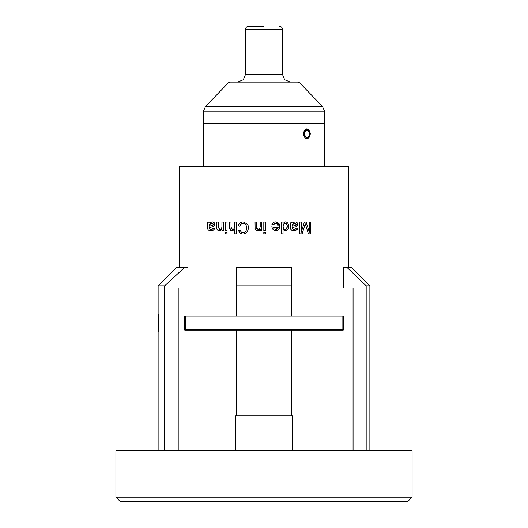 <?xml version="1.0" encoding="UTF-8"?>
<svg xmlns="http://www.w3.org/2000/svg" width="528" height="528" viewBox="0 0 528 528"><rect width="100%" height="100%" fill="white"/><g stroke="black" fill="none" stroke-linecap="round" stroke-linejoin="round"><path stroke-width="0.79" d="M303.283 132.383L306.933 128.726L310.438 133.907L306.933 139.088L303.283 132.383M324.713 166.637L324.713 123.545L203.287 123.545L203.287 111.758L324.713 111.758L322.634 106.616L299.673 82.837L297.541 81.932L230.459 81.932L228.327 82.837L299.673 82.837M185.335 316.054L185.335 329.459L342.857 329.459L342.857 316.054M158.222 331.036L158.123 313.757C158.393 313.177 158.75 329.373 158.156 331.855L158.222 331.036M237.824 329.459L237.824 330.119M228.921 330.119L228.921 329.459M214.388 329.459L214.388 330.119M115.916 497.158L120.358 501.6L407.642 501.6L412.084 497.158L115.916 497.158L115.916 450.661L412.084 450.661L412.084 497.158M283.048 223.337L283.048 222.044L281.503 222.044L281.503 233.891L283.048 233.891L283.048 229.449L285.351 230.795C287.067 230.908 288.248 229.416 288.882 226.327C288.328 223.351 287.146 221.866 285.344 221.872L283.048 223.337M284.506 229.238L285.232 229.423C283.886 229.172 283.16 228.103 283.048 226.215C283.384 224.149 284.09 223.159 285.173 223.245C286.466 223.483 287.192 224.512 287.338 226.334C287.021 228.492 286.315 229.522 285.232 229.423L287.225 227.35M287.338 226.334C287.192 224.512 286.466 223.483 285.173 223.245L284.407 223.456M283.549 224.36L283.048 226.215L283.76 228.532M286.374 230.597L284.744 230.67M284.123 230.386L283.048 229.449M288.889 226.083L288.77 227.436M288.572 228.109L288.057 229.145M286.836 222.354L287.377 222.776M288.354 224.103L288.71 225.027M284.863 221.912L285.344 221.872M212.177 221.872L209.22 223.073L208.705 222.044L207.161 222.044L207.748 228.908C208.105 230.089 209.167 230.723 210.923 230.795C212.83 230.809 214.097 229.951 214.711 228.221L213.167 228.05L211.2 229.423L209.755 228.987L209.398 227.535L212.969 226.816L214.883 224.341C214.916 223.04 214.012 222.215 212.177 221.872L212.85 221.945M212.256 223.298L213.338 224.42L211.51 225.687L209.392 226.162L209.609 224.486L211.794 223.245L210.401 223.7M209.398 225.713L209.392 226.162L212.83 225.278M213.338 224.42L212.982 223.7M213.068 228.367L214.711 228.221M214.045 229.568L212.018 230.683M210.923 230.795L210.058 230.729M209.2 230.485L208.52 230.102M208.078 229.66L207.748 228.908M207.676 225.766L207.656 224.717M207.524 223.219L207.161 222.044M209.425 222.902L210.111 222.466M210.553 222.255L211.418 221.958M211.992 229.31L212.348 229.145M209.392 227.872L209.755 228.987L211.2 229.423M213.378 226.651L209.398 227.535M214.388 222.981L214.883 224.341L214.282 225.905M213.695 222.334L214.051 222.618M295.106 221.872L292.142 223.073L291.628 222.044L290.083 222.044L290.671 228.908C291.68 230.472 292.736 231.106 293.852 230.795C296.353 230.393 297.614 229.535 297.64 228.221L296.096 228.05L294.129 229.423L292.677 228.987L292.327 227.535L295.898 226.816L297.812 224.341C297.851 223.054 296.947 222.229 295.106 221.872M294.723 223.245L296.267 224.42L294.439 225.687L292.314 226.162L292.532 224.486L294.723 223.245L295.621 223.489M292.314 226.162L294.439 225.687M293.819 223.443L292.532 224.486L292.327 225.713M295.574 225.383L296.003 225.06M296.023 225.04L296.188 224.07M297.64 228.221L295.185 230.624M293.852 230.795L292.73 230.677M291.911 230.386L290.895 229.495M290.73 229.165L290.598 227.614M290.598 225.397L290.44 223.139M291.628 222.044L292.142 223.073L293.113 222.427M294.815 229.343L295.277 229.145M295.779 228.71L295.99 228.373M292.453 228.67L294.129 229.423M292.314 227.872L292.36 228.373M295.898 226.816L292.327 227.535M297.805 224.096L296.934 226.202M297.304 222.968L297.713 223.687M273.445 224.618L271.933 224.446L273.445 224.618L275.675 223.245C276.943 223.212 277.794 224.123 278.236 225.991L271.894 225.991L271.887 226.373C272.151 228.987 273.451 230.459 275.781 230.795C278.315 230.287 279.649 228.776 279.781 226.261C279.939 224.05 278.579 222.592 275.702 221.872C273.907 221.938 272.653 222.796 271.933 224.446C272.653 222.796 273.907 221.938 275.702 221.872L279.629 225.04M275.788 229.423L273.979 228.723L273.431 227.363L278.236 227.363L275.788 229.423L273.979 228.723L273.431 227.363M276.54 229.297L278.236 227.363M276.316 230.762L275.781 230.795C273.458 230.472 272.158 228.994 271.887 226.373L271.894 225.991M279.088 228.703L278.85 229.053M278.005 229.951L276.91 230.604M278.236 225.991L276.586 223.456M275.675 223.245L274.679 223.463M238.234 225.826L239.778 226.222C240.049 224.618 241.164 223.628 243.124 223.245C245.183 223.357 246.411 224.961 246.82 228.063C246.305 231.185 245.065 232.729 243.104 232.69C241.969 232.848 240.973 232.03 240.121 230.248L238.577 230.604C239.455 232.769 240.94 233.917 243.038 234.062C246.272 233.501 248.054 231.502 248.365 228.056C248.998 225.595 247.203 223.535 242.979 221.872C240.504 222.215 238.92 223.535 238.234 225.826M240.121 230.248L240.999 231.726M241.481 232.135L242.299 232.564M242.51 232.63L244.167 232.518M240.999 233.501L240.253 233M246.484 229.97L246.82 228.063M248.365 228.056L248.028 230.116M246.794 232.241L246.345 232.696M245.375 233.402L244.438 233.838M244.207 233.917L243.038 234.062M246.668 226.631L246.497 226.043M245.962 224.948L245.164 224.044M244.781 223.76L244.207 223.45M243.791 223.304L241.633 223.674M241.303 223.898L239.778 226.222M239.375 223.681L240.002 223.073M236.174 233.891L236.174 222.044L234.63 222.044L234.63 226.651C234.412 228.518 233.746 229.442 232.624 229.423L231.02 227.377L231.02 222.044L229.475 222.044L229.475 227.469C229.911 229.871 230.828 230.98 232.241 230.795L234.63 229.508L234.63 233.891L236.174 233.891L236.174 222.044M234.63 229.508L231.746 230.756M231.416 230.663L229.475 227.469M231.066 227.931L231.277 228.518M232.175 229.363L234.01 228.71M234.498 227.766L234.63 226.651M261.756 230.624L261.756 222.044L260.212 222.044L260.212 226.644C259.895 228.664 259.222 229.594 258.192 229.423C256.859 228.782 256.331 228.03 256.608 227.172L256.608 222.044L255.057 222.044L255.13 228.716C255.242 229.766 256.106 230.459 257.723 230.795L260.212 229.409L260.212 230.624L261.756 230.624M259.426 230.274L257.723 230.795C256.1 230.452 255.235 229.759 255.13 228.716L255.09 228.393M256.648 227.891L258.192 229.423M223.469 230.624L223.469 222.044L221.925 222.044L221.925 226.644C221.859 228.307 221.186 229.231 219.905 229.423L218.315 227.172L218.315 222.044L216.77 222.044L216.843 228.716C217.028 229.838 217.892 230.531 219.437 230.795L221.925 229.409L221.925 230.624L223.469 230.624L223.469 222.044M218.731 228.815L219.905 229.423L220.909 229.086M216.922 229.053L216.797 228.347M220.697 230.505L218.843 230.729M218.638 230.67L217.767 230.215M217.325 229.772L217.061 229.376M227.073 230.624L227.073 222.044L225.529 222.044L225.529 230.624L227.073 230.624M265.36 230.624L265.36 222.044L263.815 222.044L263.815 230.624L265.36 230.624M227.073 233.891L227.073 232.346L225.529 232.346L225.529 233.891L227.073 233.891M265.36 233.891L265.36 232.346L263.815 232.346L263.815 233.891L265.36 233.891M310.86 233.891L310.86 222.044L309.316 222.044L309.316 232.175L306.154 222.044L304.405 222.044L301.244 232.175L301.244 222.044L299.699 222.044L299.699 233.891L302.108 233.891L305.276 223.852L308.444 233.891L310.86 233.891M301.244 232.175L304.405 222.044M308.444 233.891L305.276 223.852M179.593 267.333L179.593 166.637L348.407 166.637L348.407 267.333M184.688 267.333L176.629 267.333L158.123 285.839L164.663 285.839L184.688 267.333L187.961 267.333L187.961 288.064M291.766 267.333L291.766 285.839L291.766 267.333L236.234 267.333L236.234 285.839L291.766 285.839L291.766 316.054L343.226 316.054L343.226 330.119L184.774 330.119L184.774 316.054L236.234 316.054L236.234 285.839M343.708 288.064L343.708 267.333L346.843 267.333A3096.364 3096.364 0 0 1 366.175 285.839L369.877 285.839L369.877 450.661M353.067 450.661L353.067 288.064L291.766 288.064M235.554 450.661L235.554 415.859L292.446 415.859L292.446 450.661M366.175 450.661L366.175 285.839M184.813 316.054L184.866 316.615M184.84 329.716L184.8 330.119M236.234 415.859L236.234 330.119M291.766 415.859L291.766 330.119M369.877 285.839L351.371 267.333L346.843 267.333M236.234 288.064L178.207 288.064L178.207 450.661M164.663 450.661L164.663 285.839M236.234 316.054L291.766 316.054M264 26.4L248.45 26.4L264 26.4M282.513 29.363L282.513 74.527L245.487 74.527L245.487 29.363L282.513 29.363C282.335 27.562 281.345 26.578 279.55 26.4M324.713 111.758L324.713 123.545L203.287 123.545L203.287 166.637M299.561 329.459L299.561 330.119M273.326 330.119L273.326 329.459M254.674 329.459L254.674 330.119M262.251 329.459L262.251 330.119M303.158 134.686L304.517 134.686L303.204 135.01M303.112 133.782L304.458 133.815L303.112 133.815M303.725 134.944A4.653 3.287 90 0 0 308.834 137.709A4.653 3.287 90 0 0 308.834 130.112A4.653 3.287 90 0 0 305.455 129.749A4.653 3.287 90 0 0 303.646 133.789M304.517 134.686A3.498 2.475 90 0 0 306.933 137.405A3.498 2.475 90 0 0 309.408 133.907A3.498 2.475 90 0 0 306.933 130.409A3.498 2.475 90 0 0 304.458 133.815M322.634 106.616L205.366 106.616L228.327 82.837M261.083 330.119L261.083 329.459M158.123 351.166L158.123 349.582M184.774 329.736A6.943 6.943 0 0 0 185.467 329.459M185.335 316.8A6.943 6.943 0 0 0 184.774 316.582M158.123 450.661L158.123 332.264M158.123 313.757L158.123 285.839M245.487 29.363C245.665 27.562 246.655 26.578 248.45 26.4M282.513 74.527L284.638 79.721L289.912 81.932M245.487 74.527L243.362 79.721L238.088 81.932M203.287 111.758L205.366 106.616"/></g></svg>
